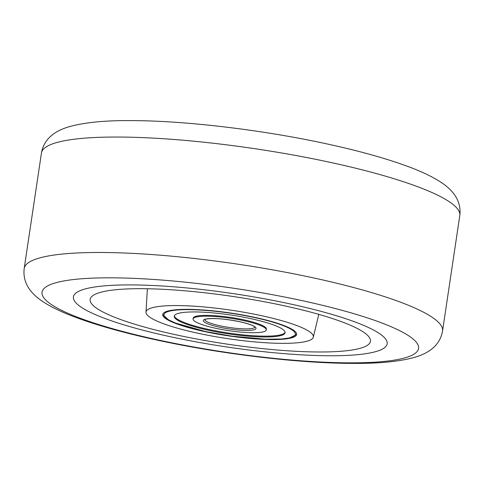<?xml version="1.0" encoding="UTF-8"?>
<svg xmlns="http://www.w3.org/2000/svg" width="484" height="484" viewBox="0 0 484 484"><rect width="100%" height="100%" fill="white"/><g stroke="black" fill="none" stroke-linecap="round" stroke-linejoin="round"><path stroke-width="0.73" d="M172.51 337.191A158.625 26.856 8.5 0 1 73.411 296.892A158.625 26.856 8.5 0 1 288.077 303.48A158.625 26.856 8.5 0 1 387.17 343.779A158.625 26.856 8.5 0 1 172.51 337.191A158.625 26.856 8.5 0 1 73.411 296.892A158.625 26.856 8.5 0 1 288.077 303.48A158.625 26.856 8.5 0 1 387.17 343.779A158.625 26.856 8.5 0 1 172.51 337.191M281.912 305.277A141.703 23.994 8.5 0 1 370.478 340.924A141.703 23.994 8.5 0 1 178.675 335.394A141.703 23.994 8.5 0 1 90.218 299.033A141.703 23.994 8.5 0 1 281.912 305.277M198.857 333.446A84.597 14.326 8.5 0 1 145.987 312.168A84.597 14.326 8.5 0 1 260.495 315.465A84.597 14.326 8.5 0 1 313.305 337.173A84.597 14.326 8.5 0 1 198.857 333.446M254.33 317.268A67.681 11.459 8.5 0 1 296.613 334.462A67.681 11.459 8.5 0 1 205.022 331.649A67.681 11.459 8.5 0 1 162.739 314.455A67.681 11.459 8.5 0 1 254.33 317.268M266.279 329.931L266.406 329.102A37.014 6.268 -171.5 0 0 243.283 319.7A37.014 6.268 -171.5 0 0 193.195 318.163L193.074 318.986A37.014 6.268 8.5 0 1 243.156 320.523A37.014 6.268 8.5 0 1 266.279 329.931A37.014 6.268 8.5 0 1 216.191 328.394A37.014 6.268 8.5 0 1 193.074 318.986M174.361 315.768A56.047 9.486 -171.5 0 0 209.384 329.592A56.047 9.486 -171.5 0 0 285.112 332.32M250.095 318.502A56.047 9.486 8.5 0 1 285.106 332.744A56.047 9.486 8.5 0 1 209.257 330.415A56.047 9.486 8.5 0 1 174.246 316.173A56.047 9.486 8.5 0 1 250.095 318.502M327.668 161.801A211.496 35.81 -171.5 0 0 41.455 153.011C44.274 137.105 57.336 130.263 68.801 126.82C84.234 122.41 105.397 120.341 132.283 120.613C185.523 120.764 261.191 129.766 324.383 143.361C356.932 150.324 384.375 157.887 406.699 166.036C420.856 171.161 432.375 176.636 441.251 182.45C451.3 189.141 461.766 199.559 459.8 215.537A211.496 35.81 -171.5 0 0 327.668 161.801M299.632 300.104A190.345 32.228 -171.5 0 0 55.206 282.94A190.345 32.228 -171.5 0 0 160.954 340.561A190.345 32.228 -171.5 0 0 405.38 357.73A190.345 32.228 -171.5 0 0 299.632 300.104M442.545 330.983C439.793 346.713 426.852 353.641 415.46 357.095C400.443 361.439 379.97 363.538 354.04 363.387C300.667 363.478 223.741 354.427 159.617 340.633C126.512 333.549 98.712 325.853 76.218 317.558C62.527 312.543 51.352 307.189 42.689 301.502C32.737 294.853 22.246 284.495 24.2 268.457A211.496 35.81 8.5 0 1 310.413 277.241A211.496 35.81 8.5 0 1 442.545 330.983L459.8 215.537M205.482 331.516A66.411 11.247 8.5 0 1 168.589 311.412A66.411 11.247 8.5 0 1 253.87 317.401A66.411 11.247 8.5 0 1 290.763 337.505A66.411 11.247 8.5 0 1 205.482 331.516M254.929 327.105A25.38 4.295 8.5 0 1 220.613 325.92A25.38 4.295 8.5 0 1 204.75 319.603M219.966 327.287A26.65 4.513 8.5 0 1 205.162 319.222A26.65 4.513 8.5 0 1 239.386 321.624A26.65 4.513 8.5 0 1 254.191 329.695A26.65 4.513 8.5 0 1 219.966 327.287M145.987 312.168L147.384 288.754M313.305 337.173L318.811 314.37M24.2 268.457L41.455 153.011M162.896 313.922L163.078 314.8L168.474 319.833L175.317 323.01L205.404 331.522L232.054 336.18L265.274 339.199L281.398 339.018L289.62 337.917L296.202 334.674L296.613 333.906M204.762 319.47L206.868 318.944C214.557 317.994 225.369 318.889 239.302 321.63C254.003 324.921 254.717 326.99 254.977 327.172"/></g></svg>
